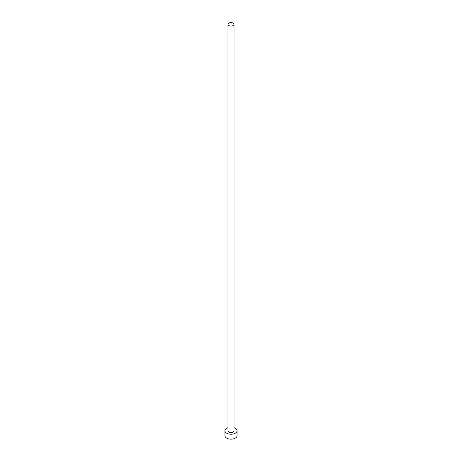 <?xml version="1.0" encoding="UTF-8"?>
<svg xmlns="http://www.w3.org/2000/svg" width="462" height="462" viewBox="0 0 462 462"><rect width="100%" height="100%" fill="white"/><g stroke="black" fill="none" stroke-linecap="round" stroke-linejoin="round"><path stroke-width="0.69" d="M228.863 25.566A3.02 1.744 0 0 0 232.155 25.947A3.02 1.744 0 0 0 234.02 24.336A3.02 1.744 0 0 0 233.137 23.1A3.02 1.744 0 0 0 229.845 22.719A3.02 1.744 0 0 0 227.98 24.336A3.02 1.744 0 0 0 228.863 25.566M227.98 24.336L227.98 430.74A3.02 1.744 0 0 0 228.863 431.976A3.02 1.744 0 0 0 232.155 432.351A3.02 1.744 0 0 0 234.02 430.74L234.02 24.336M227.98 427.714A6.046 3.488 0 0 0 224.954 430.74A6.046 3.488 0 0 0 226.727 433.206A6.046 3.488 0 0 0 233.316 433.962A6.046 3.488 0 0 0 237.046 430.74A6.046 3.488 0 0 0 235.273 428.274A6.046 3.488 0 0 0 234.02 427.714M224.954 430.74L224.954 435.678A6.046 3.488 0 0 0 226.727 438.143A6.046 3.488 0 0 0 233.316 438.9A6.046 3.488 0 0 0 237.046 435.678L237.046 430.74"/></g></svg>
